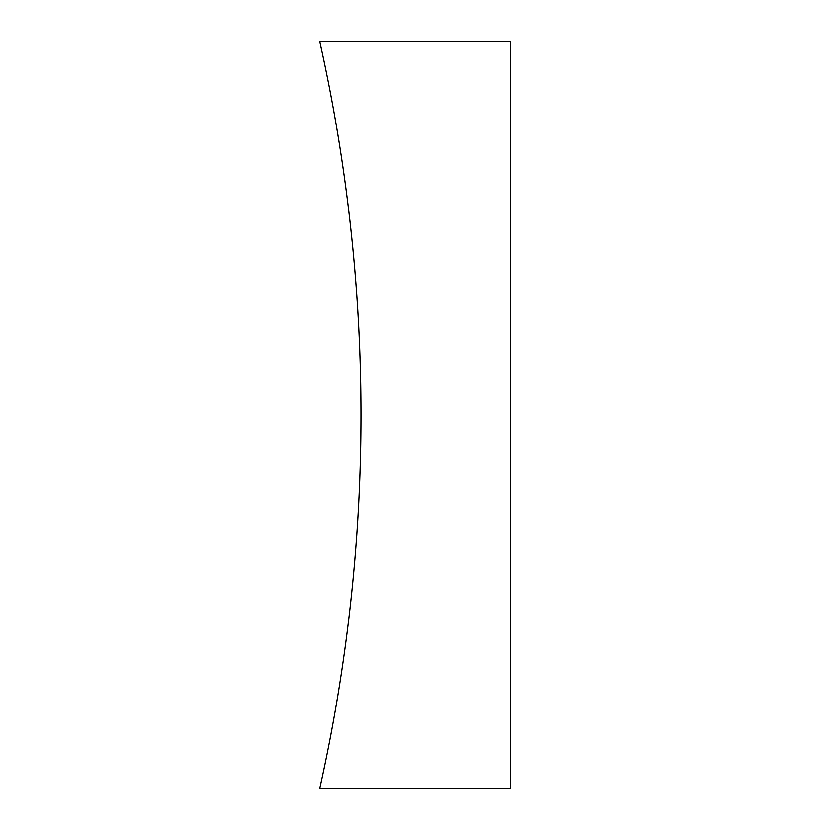 <?xml version="1.0" encoding="UTF-8"?>
<svg xmlns="http://www.w3.org/2000/svg" width="830" height="830" viewBox="0 0 830 830"><rect width="100%" height="100%" fill="white"/><g stroke="black" fill="none" stroke-linecap="round" stroke-linejoin="round"><path stroke-width="0.62" stroke-dasharray="4.15 3.11" d="M510.315 41.5L319.685 41.5A1712.124 1712.124 0 0 1 319.685 788.5L510.315 788.5L510.315 41.5"/><path stroke-width="1.25" d="M510.315 41.5L319.685 41.5A1712.124 1712.124 0 0 1 319.685 788.5L510.315 788.5L510.315 41.5"/></g></svg>
